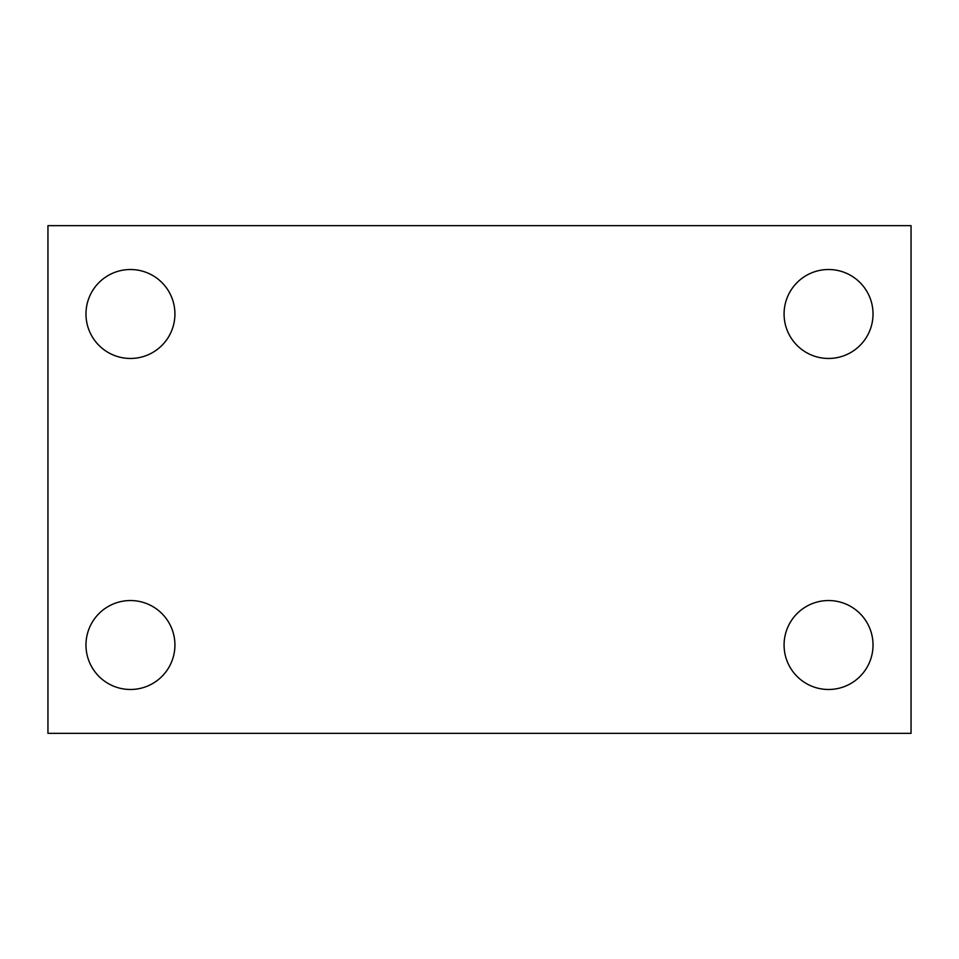 <?xml version="1.0" encoding="UTF-8"?>
<svg xmlns="http://www.w3.org/2000/svg" width="959" height="959" viewBox="0 0 959 959"><rect width="100%" height="100%" fill="white"/><g stroke="black" fill="none" stroke-linecap="round" stroke-linejoin="round"><path stroke-width="1.44" d="M47.95 733.347L47.95 225.653L911.05 225.653L911.05 733.347L47.95 733.347M130.448 689.485A44.474 44.474 0 0 0 174.922 645.011A44.474 44.474 0 0 0 130.448 600.538A44.474 44.474 0 0 0 85.974 645.011A44.474 44.474 0 0 0 130.448 689.485M828.552 689.485A44.474 44.474 0 0 0 873.026 645.011A44.474 44.474 0 0 0 828.552 600.538A44.474 44.474 0 0 0 784.078 645.011A44.474 44.474 0 0 0 828.552 689.485M828.552 358.462A44.474 44.474 0 0 0 873.026 313.989A44.474 44.474 0 0 0 828.552 269.515A44.474 44.474 0 0 0 784.078 313.989A44.474 44.474 0 0 0 828.552 358.462M130.448 358.462A44.474 44.474 0 0 0 174.922 313.989A44.474 44.474 0 0 0 130.448 269.515A44.474 44.474 0 0 0 85.974 313.989A44.474 44.474 0 0 0 130.448 358.462"/></g></svg>
